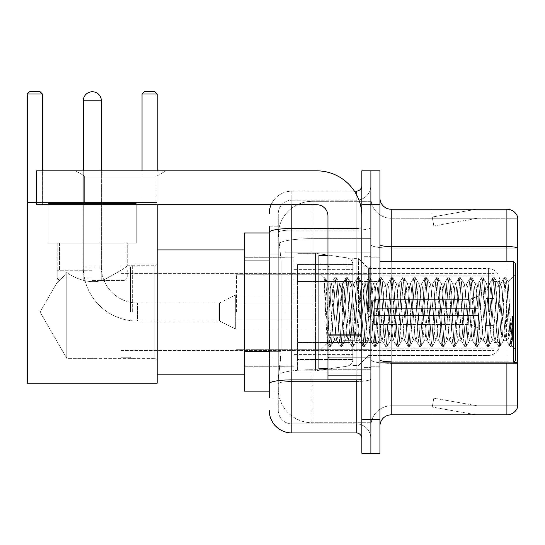 <?xml version="1.0" encoding="UTF-8"?>
<svg xmlns="http://www.w3.org/2000/svg" width="545" height="545" viewBox="0 0 545 545"><rect width="100%" height="100%" fill="white"/><g stroke="black" fill="none" stroke-linecap="round" stroke-linejoin="round"><path stroke-width="0.41" stroke-dasharray="2.73 2.04" d="M370.893 312.04L370.893 252.165L370.893 312.04M285.042 312.04L285.042 252.165L285.042 312.04M269.223 351.341L281.091 351.341L280.873 357.227L278.4 377.556L281.091 351.341L281.091 260.966L281.091 351.341L244.371 351.341L244.371 391.112L278.338 391.112L278.263 388.857A33.892 33.892 0 0 0 312.149 422.743L370.893 422.743L370.893 369.714L370.893 422.743L312.149 422.743L312.149 369.714L312.149 422.743A33.892 33.892 0 0 1 278.263 388.857L278.263 381.963L278.338 391.112L269.223 391.112M278.4 377.556L278.263 381.963L278.4 377.556M244.371 312.04L244.371 249.91L244.371 312.04M312.149 201.33L370.893 201.33L370.893 238.669L370.893 201.33L312.149 201.33A33.892 33.892 0 0 0 278.311 233.423L281.091 260.966L278.311 233.423A33.892 33.892 0 0 1 312.149 201.33L312.149 238.669L370.893 238.669L370.893 369.714L370.893 238.669L312.149 238.669L312.149 201.33A33.892 33.892 0 0 0 278.311 233.423M269.223 254.188L278.263 254.188L278.263 358.119L278.263 226.182L278.263 254.188L269.223 254.188L269.223 358.119L269.223 232.96L278.338 232.96L244.371 232.96L244.371 351.341M269.223 397.891L278.263 397.891L269.223 397.891L269.223 358.119L278.263 358.119L278.263 397.891L278.263 358.119L269.223 358.119M291.82 432.914L291.82 423.874A13.557 13.557 0 0 1 278.263 410.317L278.263 232.429L278.263 410.317A13.557 13.557 0 0 0 291.82 423.874L356.205 423.874L356.205 387.727L356.205 432.914L291.82 432.914A22.59 22.59 0 0 1 269.223 410.317M370.893 387.727L370.893 227.524L370.893 387.727M361.86 438.562L361.86 185.518L361.86 438.562M361.86 312.04L361.86 266.852L361.86 312.04M361.86 204.722L361.86 170.83L370.893 170.83L370.893 204.722L370.893 170.83L379.933 170.83L379.933 204.722L370.893 204.722L370.893 419.357L370.893 204.722L361.86 204.722L361.86 419.357L370.893 419.357L370.893 453.249L370.893 419.357L379.933 419.357L379.933 204.722M379.933 419.357L379.933 453.249L361.86 453.249L361.86 419.357M370.893 185.518L370.893 227.524L370.893 185.518A14.688 14.688 0 0 1 356.205 200.199A14.688 14.688 0 0 0 370.893 185.518A14.688 14.688 0 0 1 356.205 200.199L356.205 423.874L291.82 423.874L291.82 381.445L356.205 381.445A14.688 2.548 0 0 0 370.893 378.898A14.688 2.548 0 0 1 356.205 381.445L356.205 200.199L291.82 200.199L356.205 200.199M271.11 204.722A22.59 22.59 0 0 1 291.82 191.166L356.205 191.166A5.648 5.648 0 0 0 361.86 185.518A5.648 5.648 0 0 1 356.205 191.166L356.205 387.727L356.205 381.445L291.82 381.445L291.82 200.199L291.82 230.072L356.205 230.072A14.688 2.548 0 0 0 370.893 227.524A14.688 2.548 0 0 1 356.205 230.072L291.82 230.072L291.82 387.727L291.82 379.879L356.205 379.879A5.648 0.981 0 0 0 361.86 378.898A5.648 0.981 0 0 1 358.167 379.817M269.223 226.182L278.263 226.182L269.223 226.182L269.223 383.803A22.59 3.924 180 0 1 291.82 379.879L291.82 191.166A22.59 22.59 0 0 0 269.223 213.756A22.59 22.59 0 0 1 291.82 191.166L354.407 191.166M269.223 383.803L269.223 387.727M278.263 213.756L278.263 232.429L278.263 213.756A13.557 13.557 0 0 1 291.82 200.199A13.557 13.557 0 0 0 278.263 213.756A13.557 13.557 0 0 1 291.82 200.199M370.893 438.562A14.688 14.688 0 0 0 356.205 423.874A14.688 14.688 0 0 1 370.893 438.562A14.688 14.688 0 0 0 356.205 423.874M379.933 312.04L379.933 257.812L379.933 312.04M364.115 312.04L364.115 256.681L364.115 312.04M370.893 369.653L370.893 244.616L370.893 369.653M513.881 362.221A11.295 1.962 180 0 0 506.905 361.805L506.905 414.84A11.295 11.295 0 0 0 517.75 406.706L517.75 369.653L517.75 405.8L391.228 405.8L391.228 362.875M379.933 426.135L379.933 197.944L379.933 426.135A11.295 11.295 0 0 1 391.228 414.84L391.228 369.653L391.228 405.8L517.75 405.8L517.75 218.279L391.228 218.279A20.335 20.335 0 0 1 370.893 197.944L370.893 244.616L370.893 197.944A20.335 20.335 0 0 0 391.228 218.279L391.228 363.372A20.335 3.529 0 0 1 370.893 359.843A20.335 3.529 0 0 0 391.228 363.372L391.228 218.279A20.335 20.335 0 0 1 370.893 197.944M391.228 218.279L517.75 218.279L517.75 369.653L517.75 217.373A11.295 11.295 0 0 0 506.905 209.239L391.228 209.239A11.295 11.295 0 0 1 379.933 197.944M475.621 414.697A9.04 9.04 0 0 0 477.195 414.84L432.008 414.84L477.195 414.84A9.04 9.04 0 0 1 475.621 414.697A9.04 9.04 0 0 0 477.195 414.84A9.04 9.04 0 0 1 475.621 414.697A9.04 9.04 0 0 0 477.195 414.84A9.04 9.04 0 0 1 475.621 414.697L432.24 407.047L475.621 414.697M432.008 405.8L432.008 414.84L432.008 405.8L432.457 405.8L432.24 407.047L432.457 405.8L432.008 405.8L432.008 414.84L432.008 405.8L432.457 405.8L432.24 407.047L432.457 405.8L432.008 405.8L432.008 414.84L432.008 405.8L432.457 405.8L432.24 407.047L432.457 405.8L432.008 405.8M506.905 414.84L391.228 414.84M477.195 209.239L432.008 209.239L477.195 209.239A9.04 9.04 0 0 0 475.621 209.375A9.04 9.04 0 0 1 477.195 209.239A9.04 9.04 0 0 0 475.621 209.375A9.04 9.04 0 0 1 477.195 209.239A9.04 9.04 0 0 0 475.621 209.375A9.04 9.04 0 0 1 477.195 209.239M477.195 405.8L432.457 405.8L477.195 405.8L432.457 405.8L477.195 405.8L432.457 405.8L477.195 405.8L433.806 398.15L432.457 405.8L433.806 398.15L432.457 405.8L433.806 398.15L432.457 405.8L433.806 398.15L477.195 405.8M432.457 218.279L432.008 218.279L432.457 218.279L432.008 218.279L432.457 218.279L432.008 218.279L432.457 218.279L432.24 217.026L475.621 209.375L432.24 217.026L432.457 218.279L432.24 217.026L475.621 209.375L432.24 217.026L432.457 218.279L432.24 217.026L475.621 209.375L432.24 217.026L432.457 218.279L477.195 218.279L432.457 218.279L477.195 218.279L432.457 218.279L477.195 218.279L432.457 218.279L433.806 225.93L432.457 218.279M370.893 426.135A20.335 20.335 0 0 1 391.228 405.8A20.335 20.335 0 0 0 370.893 426.135A20.335 20.335 0 0 1 391.228 405.8M432.008 209.239L432.008 218.279L432.008 209.239M477.195 218.279L433.806 225.93L477.195 218.279M84.638 176.049L75.598 170.83L165.973 170.83L75.598 170.83L165.973 170.83L75.598 170.83L84.638 176.049L84.638 204.722L156.933 204.722L84.638 204.722L156.933 204.722L84.638 204.722L84.638 176.049L156.933 176.049L165.973 170.83L156.933 176.049L84.638 176.049L156.933 176.049L156.933 204.722L156.933 176.049L84.638 176.049M327.967 312.04L327.967 368.522L327.967 312.04M327.967 379.817L361.86 379.817L327.967 379.817L327.967 375.151L327.967 379.817L361.86 379.817L361.86 216.018A45.187 45.187 0 0 0 316.672 170.83L36.515 170.83L42.163 170.83L36.515 170.83L36.515 204.722L36.515 170.83L36.515 204.722L316.672 204.722A11.295 11.295 0 0 1 327.967 216.018L327.967 379.817M327.967 334.139L361.86 334.139L361.86 216.018A45.187 45.187 0 0 0 316.672 170.83L42.163 170.83L42.163 204.722L316.672 204.722A11.295 11.295 0 0 1 327.967 216.018L327.967 334.139L361.86 334.139L361.86 379.817L361.86 216.018A45.187 45.187 0 0 0 316.672 170.83L42.163 170.83L42.163 204.722L36.515 204.722L316.672 204.722A11.295 11.295 0 0 1 327.967 216.018L327.967 334.139L361.86 334.139L361.86 379.817M515.488 312.04L515.488 263.46L515.488 349.318L515.488 263.46L513.233 261.205L513.233 362.875L513.233 261.205L513.233 362.875L515.488 360.613L515.488 312.04M327.967 368.522L318.927 368.522L318.927 255.557L318.927 351.58L318.927 255.557L327.967 255.557M324.111 279.347L324.111 277.684L318.927 272.5L324.111 277.684L324.943 277.684L324.111 281.234L326.087 279.653L326.537 280.266L330.229 296.235L330.229 283.795L330.229 296.235L331.299 312.04L330.229 296.235L326.537 280.266L326.087 279.653L324.111 281.234L324.111 277.684L324.943 277.684L324.111 281.234L325.535 312.04L324.473 282.283L328.24 341.79L329.003 346.245L328.24 341.79L324.111 279.347M330.229 288.775L330.229 283.795L326.08 279.653L330.229 283.795L331.299 283.795L330.229 288.775L328.199 333.697L327.327 343.18L325.535 312.04L327.204 343.139L329.18 346.395L327.204 343.139L318.927 351.58L327.327 343.18L329.119 312.04L329.098 357.227L329.098 266.852L329.098 357.227L329.098 266.852L329.098 312.04L330.229 283.795L331.299 283.795L330.229 288.775M345.421 312.04L343.534 287.583L342.383 283.979L341.654 287.583L337.886 336.497L336.735 340.094L336.006 336.497L332.239 287.583L331.299 283.795L332.239 287.583L336.006 336.497L336.735 340.094L340.298 346.245L339.535 341.79L335.768 282.283L334.828 277.684L333.887 282.283L330.12 341.79L329.18 346.395L330.59 346.395L329.65 341.79L325.89 282.283L324.943 277.684L326.53 280.266L325.12 277.834L325.89 282.283L329.65 341.79L330.767 346.245L329.18 346.395L330.12 341.79L333.887 282.283L334.65 277.834L336.245 277.684L335.298 282.283L331.537 341.79L330.767 346.245L334.337 340.094L333.179 336.497L331.299 312.04L333.179 336.497L334.126 340.278L336.946 340.278L340.298 346.245L339.535 341.79L335.768 282.283L334.828 277.684L336.245 277.684L335.298 282.283L331.537 341.79L330.767 346.245L334.126 340.278L336.946 340.278L337.886 336.497L341.654 287.583L342.383 283.979L345.952 277.834L345.183 282.283L341.422 341.79L340.298 346.245L341.892 346.395L340.945 341.79L337.185 282.283L336.245 277.684L339.985 283.979L338.833 287.583L335.066 336.497L334.337 340.094L335.066 336.497L338.833 287.583L339.773 283.795L342.594 283.795L345.952 277.834L345.183 282.283L341.422 341.79L340.475 346.395L341.892 346.395L340.945 341.79L337.185 282.283L336.422 277.834L339.773 283.795L342.594 283.795L343.534 287.583L347.301 336.497L348.03 340.094L347.301 336.497L345.421 312.04M342.594 312.04L340.714 287.583L339.985 283.979L340.714 287.583L344.481 336.497L345.421 340.278L344.481 336.497L342.594 312.04M356.716 312.04L354.836 287.583L353.678 283.979L352.949 287.583L349.188 336.497L348.03 340.094L351.6 346.245L350.83 341.79L347.07 282.283L345.952 277.834L347.54 277.684L346.6 282.283L342.832 341.79L341.892 346.395L345.632 340.094L348.241 340.278L351.6 346.245L350.83 341.79L347.07 282.283L346.13 277.684L347.54 277.684L346.6 282.283L342.832 341.79L342.069 346.245L345.421 340.278L348.241 340.278L349.188 336.497L352.949 287.583L353.678 283.979L357.248 277.834L356.484 282.283L352.717 341.79L351.6 346.245L353.187 346.395L352.247 341.79L348.48 282.283L347.54 277.684L351.28 283.979L350.128 287.583L346.361 336.497L345.632 340.094L346.361 336.497L350.128 287.583L351.069 283.795L353.896 283.795L357.248 277.834L356.484 282.283L352.717 341.79L351.777 346.395L353.187 346.395L352.247 341.79L348.48 282.283L347.717 277.834L351.069 283.795L353.896 283.795L354.836 287.583L358.596 336.497L359.325 340.094L358.596 336.497L356.716 312.04M353.896 312.04L352.009 287.583L351.28 283.979L352.009 287.583L355.776 336.497L356.716 340.278L355.776 336.497L353.896 312.04M368.011 312.04L366.131 287.583L364.973 283.979L364.251 287.583L360.483 336.497L359.325 340.094L362.895 346.245L362.132 341.79L358.365 282.283L357.248 277.834L358.835 277.684L357.895 282.283L354.127 341.79L353.187 346.395L356.934 340.094L359.543 340.278L362.895 346.245L362.132 341.79L358.365 282.283L357.425 277.684L358.835 277.684L357.895 282.283L354.127 341.79L353.364 346.245L356.716 340.278L359.543 340.278L360.483 336.497L364.251 287.583L364.973 283.979L368.543 277.834L367.78 282.283L364.012 341.79L362.895 346.245L364.482 346.395L363.542 341.79L359.775 282.283L358.835 277.684L362.582 283.979L361.424 287.583L357.656 336.497L356.934 340.094L357.656 336.497L361.424 287.583L362.364 283.795L365.191 283.795L368.543 277.834L367.78 282.283L364.012 341.79L363.072 346.395L364.482 346.395L363.542 341.79L359.775 282.283L359.012 277.834L362.364 283.795L365.191 283.795L366.131 287.583L369.898 336.497L370.62 340.094L369.898 336.497L368.011 312.04M365.191 312.04L363.304 287.583L362.582 283.979L363.304 287.583L367.071 336.497L368.011 340.278L367.071 336.497L365.191 312.04M379.313 312.04L377.426 287.583L376.268 283.979L375.546 287.583L371.779 336.497L370.62 340.094L374.19 346.245L373.427 341.79L369.66 282.283L368.543 277.834L370.13 277.684L369.19 282.283L365.423 341.79L364.482 346.395L368.229 340.094L370.838 340.278L374.19 346.245L373.427 341.79L369.66 282.283L368.72 277.684L370.13 277.684L369.19 282.283L365.423 341.79L364.659 346.245L368.011 340.278L370.838 340.278L371.779 336.497L375.546 287.583L376.268 283.979L379.838 277.834L379.075 282.283L375.307 341.79L374.19 346.245L375.778 346.395L374.837 341.79L371.07 282.283L370.13 277.684L373.877 283.979L372.719 287.583L368.951 336.497L368.229 340.094L368.951 336.497L372.719 287.583L373.659 283.795L376.486 283.795L379.838 277.834L379.075 282.283L375.307 341.79L374.367 346.395L375.778 346.395L374.837 341.79L371.07 282.283L370.307 277.834L373.659 283.795L376.486 283.795L377.426 287.583L381.193 336.497L381.922 340.094L381.193 336.497L379.313 312.04M376.486 312.04L374.606 287.583L373.877 283.979L374.606 287.583L378.366 336.497L379.313 340.278L378.366 336.497L376.486 312.04M390.608 312.04L388.721 287.583L387.57 283.979L386.841 287.583L383.074 336.497L381.922 340.094L385.485 346.245L384.722 341.79L380.955 282.283L379.838 277.834L381.425 277.684L380.485 282.283L376.724 341.79L375.778 346.395L379.524 340.094L382.134 340.278L385.485 346.245L384.722 341.79L380.955 282.283L380.015 277.684L381.425 277.684L380.485 282.283L376.724 341.79L375.955 346.245L379.313 340.278L382.134 340.278L383.074 336.497L386.841 287.583L387.57 283.979L391.133 277.834L390.37 282.283L386.603 341.79L385.485 346.245L387.079 346.395L386.132 341.79L382.372 282.283L381.425 277.684L385.172 283.979L384.014 287.583L380.253 336.497L379.524 340.094L380.253 336.497L384.014 287.583L384.961 283.795L387.781 283.795L391.133 277.834L390.37 282.283L386.603 341.79L385.662 346.395L387.079 346.395L386.132 341.79L382.372 282.283L381.602 277.834L384.961 283.795L387.781 283.795L388.721 287.583L392.489 336.497L393.218 340.094L392.489 336.497L390.608 312.04M387.781 312.04L385.901 287.583L385.172 283.979L385.901 287.583L389.668 336.497L390.608 340.278L389.668 336.497L387.781 312.04M401.903 312.04L400.023 287.583L398.865 283.979L398.136 287.583L394.369 336.497L393.218 340.094L396.787 346.245L396.017 341.79L392.257 282.283L391.133 277.834L392.727 277.684L391.78 282.283L388.02 341.79L387.079 346.395L390.82 340.094L393.429 340.278L396.787 346.245L396.017 341.79L392.257 282.283L391.31 277.684L392.727 277.684L391.78 282.283L388.02 341.79L387.257 346.245L390.608 340.278L393.429 340.278L394.369 336.497L398.136 287.583L398.865 283.979L402.435 277.834L401.665 282.283L397.905 341.79L396.787 346.245L398.375 346.395L397.434 341.79L393.667 282.283L392.727 277.684L396.467 283.979L395.316 287.583L391.548 336.497L390.82 340.094L391.548 336.497L395.316 287.583L396.256 283.795L399.076 283.795L402.435 277.834L401.665 282.283L397.905 341.79L396.964 346.395L398.375 346.395L397.434 341.79L393.667 282.283L392.904 277.834L396.256 283.795L399.076 283.795L400.023 287.583L403.784 336.497L404.513 340.094L403.784 336.497L401.903 312.04M399.076 312.04L397.196 287.583L396.467 283.979L397.196 287.583L400.963 336.497L401.903 340.278L400.963 336.497L399.076 312.04M413.199 312.04L411.318 287.583L410.16 283.979L409.431 287.583L405.671 336.497L404.513 340.094L408.082 346.245L407.319 341.79L403.552 282.283L402.435 277.834L404.022 277.684L403.082 282.283L399.315 341.79L398.375 346.395L402.115 340.094L404.731 340.278L408.082 346.245L407.319 341.79L403.552 282.283L402.612 277.684L404.022 277.684L403.082 282.283L399.315 341.79L398.552 346.245L401.903 340.278L404.731 340.278L405.671 336.497L409.431 287.583L410.16 283.979L413.73 277.834L412.967 282.283L409.2 341.79L408.082 346.245L409.67 346.395L408.73 341.79L404.962 282.283L404.022 277.684L407.769 283.979L406.611 287.583L402.844 336.497L402.115 340.094L402.844 336.497L406.611 287.583L407.551 283.795L410.378 283.795L413.73 277.834L412.967 282.283L409.2 341.79L408.26 346.395L409.67 346.395L408.73 341.79L404.962 282.283L404.199 277.834L407.551 283.795L410.378 283.795L411.318 287.583L415.086 336.497L415.808 340.094L415.086 336.497L413.199 312.04M410.378 312.04L408.491 287.583L407.769 283.979L408.491 287.583L412.258 336.497L413.199 340.278L412.258 336.497L410.378 312.04M424.494 312.04L422.613 287.583L421.455 283.979L420.733 287.583L416.966 336.497L415.808 340.094L419.378 346.245L418.615 341.79L414.847 282.283L413.73 277.834L415.317 277.684L414.377 282.283L410.61 341.79L409.67 346.395L413.417 340.094L416.026 340.278L419.378 346.245L418.615 341.79L414.847 282.283L413.907 277.684L415.317 277.684L414.377 282.283L410.61 341.79L409.847 346.245L413.199 340.278L416.026 340.278L416.966 336.497L420.733 287.583L421.455 283.979L425.025 277.834L424.262 282.283L420.495 341.79L419.378 346.245L420.965 346.395L420.025 341.79L416.257 282.283L415.317 277.684L419.064 283.979L417.906 287.583L414.139 336.497L413.417 340.094L414.139 336.497L417.906 287.583L418.846 283.795L421.673 283.795L425.025 277.834L424.262 282.283L420.495 341.79L419.555 346.395L420.965 346.395L420.025 341.79L416.257 282.283L415.494 277.834L418.846 283.795L421.673 283.795L422.613 287.583L426.381 336.497L427.103 340.094L426.381 336.497L424.494 312.04M421.673 312.04L419.786 287.583L419.064 283.979L419.786 287.583L423.554 336.497L424.494 340.278L423.554 336.497L421.673 312.04M435.796 312.04L433.909 287.583L432.757 283.979L432.028 287.583L428.261 336.497L427.103 340.094L430.673 346.245L429.91 341.79L426.142 282.283L425.025 277.834L426.612 277.684L425.672 282.283L421.905 341.79L420.965 346.395L424.712 340.094L427.321 340.278L430.673 346.245L429.91 341.79L426.142 282.283L425.202 277.684L426.612 277.684L425.672 282.283L421.905 341.79L421.142 346.245L424.494 340.278L427.321 340.278L428.261 336.497L432.028 287.583L432.757 283.979L436.32 277.834L435.557 282.283L431.79 341.79L430.673 346.245L432.26 346.395L431.32 341.79L427.559 282.283L426.612 277.684L430.359 283.979L429.201 287.583L425.441 336.497L424.712 340.094L425.441 336.497L429.201 287.583L430.148 283.795L432.968 283.795L436.32 277.834L435.557 282.283L431.79 341.79L430.85 346.395L432.26 346.395L431.32 341.79L427.559 282.283L426.79 277.834L430.148 283.795L432.968 283.795L433.909 287.583L437.676 336.497L438.405 340.094L437.676 336.497L435.796 312.04M432.968 312.04L431.088 287.583L430.359 283.979L431.088 287.583L434.849 336.497L435.796 340.278L434.849 336.497L432.968 312.04M447.091 312.04L445.204 287.583L444.052 283.979L443.323 287.583L439.556 336.497L438.405 340.094L441.968 346.245L441.205 341.79L437.437 282.283L436.32 277.834L437.914 277.684L436.967 282.283L433.207 341.79L432.26 346.395L436.007 340.094L438.616 340.278L441.968 346.245L441.205 341.79L437.437 282.283L436.497 277.684L437.914 277.684L436.967 282.283L433.207 341.79L432.437 346.245L435.796 340.278L438.616 340.278L439.556 336.497L443.323 287.583L444.052 283.979L447.622 277.834L446.852 282.283L443.092 341.79L441.968 346.245L443.562 346.395L442.615 341.79L438.854 282.283L437.914 277.684L441.654 283.979L440.503 287.583L436.736 336.497L436.007 340.094L436.736 336.497L440.503 287.583L441.443 283.795L444.264 283.795L447.622 277.834L446.852 282.283L443.092 341.79L442.145 346.395L443.562 346.395L442.615 341.79L438.854 282.283L438.091 277.834L441.443 283.795L444.264 283.795L445.204 287.583L448.971 336.497L449.7 340.094L448.971 336.497L447.091 312.04M444.264 312.04L442.383 287.583L441.654 283.979L442.383 287.583L446.151 336.497L447.091 340.278L446.151 336.497L444.264 312.04M458.386 312.04L456.506 287.583L455.348 283.979L454.619 287.583L450.858 336.497L449.7 340.094L453.27 346.245L452.5 341.79L448.739 282.283L447.622 277.834L449.209 277.684L448.269 282.283L444.502 341.79L443.562 346.395L447.302 340.094L449.911 340.278L453.27 346.245L452.5 341.79L448.739 282.283L447.799 277.684L449.209 277.684L448.269 282.283L444.502 341.79L443.739 346.245L447.091 340.278L449.911 340.278L450.858 336.497L454.619 287.583L455.348 283.979L458.917 277.834L458.154 282.283L454.387 341.79L453.27 346.245L454.857 346.395L453.917 341.79L450.15 282.283L449.209 277.684L452.95 283.979L451.798 287.583L448.031 336.497L447.302 340.094L448.031 336.497L451.798 287.583L452.738 283.795L455.566 283.795L458.917 277.834L458.154 282.283L454.387 341.79L453.447 346.395L454.857 346.395L453.917 341.79L450.15 282.283L449.387 277.834L452.738 283.795L455.566 283.795L456.506 287.583L460.266 336.497L460.995 340.094L460.266 336.497L458.386 312.04M455.566 312.04L453.678 287.583L452.95 283.979L453.678 287.583L457.446 336.497L458.386 340.278L457.446 336.497L455.566 312.04M469.681 312.04L467.801 287.583L466.643 283.979L465.921 287.583L462.153 336.497L460.995 340.094L464.565 346.245L463.802 341.79L460.034 282.283L458.917 277.834L460.505 277.684L459.564 282.283L455.797 341.79L454.857 346.395L458.604 340.094L461.213 340.278L464.565 346.245L463.802 341.79L460.034 282.283L459.094 277.684L460.505 277.684L459.564 282.283L455.797 341.79L455.034 346.245L458.386 340.278L461.213 340.278L462.153 336.497L465.921 287.583L466.643 283.979L470.212 277.834L469.449 282.283L465.682 341.79L464.565 346.245L466.152 346.395L465.212 341.79L461.445 282.283L460.505 277.684L464.251 283.979L463.093 287.583L459.326 336.497L458.604 340.094L459.326 336.497L463.093 287.583L464.033 283.795L466.861 283.795L470.212 277.834L469.449 282.283L465.682 341.79L464.742 346.395L466.152 346.395L465.212 341.79L461.445 282.283L460.682 277.834L464.033 283.795L466.861 283.795L467.801 287.583L471.568 336.497L472.29 340.094L471.568 336.497L469.681 312.04M466.861 312.04L464.974 287.583L464.251 283.979L464.974 287.583L468.741 336.497L469.681 340.278L468.741 336.497L466.861 312.04M480.983 312.04L479.096 287.583L477.938 283.979L477.216 287.583L473.448 336.497L472.29 340.094L475.86 346.245L475.097 341.79L471.33 282.283L470.212 277.834L471.8 277.684L470.86 282.283L467.092 341.79L466.152 346.395L469.899 340.094L472.508 340.278L475.86 346.245L475.097 341.79L471.33 282.283L470.39 277.684L471.8 277.684L470.86 282.283L467.092 341.79L466.329 346.245L469.681 340.278L472.508 340.278L473.448 336.497L477.216 287.583L477.938 283.979L481.507 277.834L480.744 282.283L476.977 341.79L475.86 346.245L477.447 346.395L476.507 341.79L472.74 282.283L471.8 277.684L475.547 283.979L474.388 287.583L470.621 336.497L469.899 340.094L470.621 336.497L474.388 287.583L475.329 283.795L478.156 283.795L481.507 277.834L480.744 282.283L476.977 341.79L476.037 346.395L477.447 346.395L476.507 341.79L472.74 282.283L471.977 277.834L475.329 283.795L478.156 283.795L479.096 287.583L482.863 336.497L483.592 340.094L482.863 336.497L480.983 312.04M478.156 312.04L476.276 287.583L475.547 283.979L476.276 287.583L480.036 336.497L480.983 340.278L480.036 336.497L478.156 312.04M492.278 312.04L490.391 287.583L489.24 283.979L488.511 287.583L484.743 336.497L483.592 340.094L487.155 346.245L486.392 341.79L482.625 282.283L481.507 277.834L483.095 277.684L482.155 282.283L478.394 341.79L477.447 346.395L481.194 340.094L483.803 340.278L487.155 346.245L486.392 341.79L482.625 282.283L481.685 277.684L483.095 277.684L482.155 282.283L478.394 341.79L477.624 346.245L480.983 340.278L483.803 340.278L484.743 336.497L488.511 287.583L489.24 283.979L492.803 277.834L492.04 282.283L488.272 341.79L487.155 346.245L488.749 346.395L487.802 341.79L484.042 282.283L483.095 277.684L486.842 283.979L485.684 287.583L481.923 336.497L481.194 340.094L481.923 336.497L485.684 287.583L486.631 283.795L489.451 283.795L492.803 277.834L492.04 282.283L488.272 341.79L487.332 346.395L488.749 346.395L487.802 341.79L484.042 282.283L483.272 277.834L486.631 283.795L489.451 283.795L490.391 287.583L494.158 336.497L494.887 340.094L494.158 336.497L492.278 312.04M489.451 312.04L487.571 287.583L486.842 283.979L487.571 287.583L491.338 336.497L492.278 340.278L491.338 336.497L489.451 312.04M503.573 312.04L501.693 287.583L500.535 283.979L499.806 287.583L496.039 336.497L494.887 340.094L498.457 346.245L497.687 341.79L493.927 282.283L492.803 277.834L494.397 277.684L493.45 282.283L489.689 341.79L488.749 346.395L492.489 340.094L495.098 340.278L498.457 346.245L497.687 341.79L493.927 282.283L492.98 277.684L494.397 277.684L493.45 282.283L489.689 341.79L488.926 346.245L492.278 340.278L495.098 340.278L496.039 336.497L499.806 287.583L500.535 283.979L504.105 277.834L503.335 282.283L499.574 341.79L498.457 346.245L500.044 346.395L499.104 341.79L495.337 282.283L494.397 277.684L498.137 283.979L496.986 287.583L493.218 336.497L492.489 340.094L493.218 336.497L496.986 287.583L497.926 283.795L500.746 283.795L504.105 277.834L503.335 282.283L499.574 341.79L498.634 346.395L500.044 346.395L499.104 341.79L495.337 282.283L494.574 277.834L497.926 283.795L500.746 283.795L501.693 287.583L503.573 312.04C504.513 329.194 505.453 338.609 506.4 340.278L506.4 312.04L504.513 336.497L503.573 340.278L502.633 336.497L498.866 287.583L498.137 283.979L498.866 287.583L502.633 336.497L503.573 340.278L506.4 340.278L509.752 346.245L508.989 341.79L505.222 282.283L504.282 277.684L505.692 277.684L504.752 282.283L500.984 341.79L500.044 346.395L503.573 340.278L506.4 340.278L506.4 312.04L508.192 282.01L511.782 345.632L512.552 338.711L512.552 316.148C510.665 332.968 508.614 341.013 506.4 340.278L509.752 346.245L508.989 341.79L505.222 282.283L504.282 277.684L505.692 277.684L504.752 282.283L500.984 341.79L500.221 346.245L503.784 340.094L504.513 336.497L508.192 282.01L510.903 335.434L511.782 345.632L512.552 338.711L511.517 346.245L510.399 341.79L506.632 282.283L505.692 277.684L506.632 282.283L510.399 341.79L511.517 346.245L512.552 338.711L512.552 316.148L510.869 341.79L509.752 346.245L511.339 346.395L509.929 346.395L510.869 341.79L512.552 316.148C510.665 332.968 508.614 341.013 506.4 340.278C505.453 338.609 504.513 329.194 503.573 312.04M499.676 312.04L499.676 279.844L499.676 312.04M494.029 312.04L494.029 273.631L494.029 312.04M130.5 312.04L130.5 266.852L130.5 312.04M121.01 312.04L121.01 266.852L121.01 312.04M132.306 312.04L132.306 265.047L132.306 312.04M157.164 312.04L157.164 249.91L157.164 312.04M294.075 312.04L294.075 257.812L294.075 312.04M352.819 312.04L352.819 258.603L352.819 312.04M358.467 312.04L358.467 258.603L358.467 312.04M368.631 312.04L368.631 268.549L368.631 312.04M381.064 312.04L381.064 275.886L381.064 312.04M486.12 312.04L486.12 293.966L486.12 312.04M356.205 312.04L356.205 281.54L356.205 312.04M236.462 312.04L236.462 274.762L236.462 312.04M372.024 312.04L372.024 274.762L372.024 312.04M297.468 281.54L297.468 370.784L297.468 342.539L352.819 342.539L352.819 359.482L352.819 264.591L352.819 281.54L297.468 281.54L297.468 359.482L297.468 342.539L352.819 342.539L352.819 359.482L352.819 264.591L352.819 281.54L297.468 281.54L297.468 370.784L297.468 342.539L352.819 342.533L352.819 359.496L297.468 359.482L297.468 342.539L315.541 342.539L315.541 370.784L315.541 253.296L315.541 281.54L297.468 281.54L297.468 264.591L297.468 359.482L352.819 359.482C353.201 359.019 352.547 365.314 347.015 366.199L347.015 342.539L352.819 342.539L352.819 359.496C353.201 359.019 352.547 365.314 347.015 366.199L347.015 342.539L315.541 342.539L315.541 370.784L315.541 253.296L315.541 281.54L347.015 281.54L347.015 257.874L347.015 366.199L315.541 370.784L297.468 370.784L315.541 370.784L347.015 366.199L347.015 257.874C350.592 258.698 352.526 260.932 352.819 264.584L297.468 264.591L352.819 264.591L352.819 281.54L297.468 281.54M83.283 170.83L83.283 266.852L101.356 266.852A36.147 36.147 0 0 0 137.504 303L219.519 303L235.331 295.09L235.331 312.04L235.331 295.09L219.519 303L219.519 312.04L219.519 303L137.504 303A36.147 36.147 0 0 1 101.356 266.852L83.283 266.852A54.221 54.221 0 0 0 137.504 321.073L219.519 321.073L235.331 328.982L235.331 295.09L235.331 328.982L235.331 312.04L235.331 328.982L219.519 321.073L219.519 303L219.519 321.073L219.519 312.04L219.519 321.073L137.504 321.073L137.504 303L137.504 321.073A54.221 54.221 0 0 1 83.283 266.852L83.283 100.791A9.04 9.04 0 0 1 92.316 91.751A9.04 9.04 0 0 1 101.356 100.791L92.316 100.791L101.356 100.791L101.356 266.852L101.356 170.83M342.655 312.04L342.655 283.795L342.655 312.04M374.286 312.04L374.286 299.614L374.286 315.426L374.286 308.647L374.286 315.426L478.21 315.426L478.21 330.113L478.21 315.426L374.286 315.426L478.21 315.426L478.21 327.852L478.21 315.426L374.286 315.426L374.286 324.466L374.286 308.647L478.21 308.647L478.21 293.966L478.21 308.647L374.286 308.647L478.21 308.647L478.21 296.221L478.21 308.647L374.286 308.647L374.286 299.614L374.286 315.426L374.286 308.647L374.286 315.426L478.21 315.426L478.21 330.113L478.21 315.426L374.286 315.426L478.21 315.426L478.21 327.852L478.21 315.426L374.286 315.426L374.286 324.466L374.286 312.04M355.081 312.04L355.081 283.795L355.081 312.04M136.264 243.131L136.264 202.461L48.151 202.461L136.264 202.461L48.151 202.461L136.264 202.461L136.264 243.131L48.151 243.131L48.151 202.461L48.151 243.131L136.264 243.131L48.151 243.131L136.264 243.131L48.151 243.131L136.264 243.131L48.151 243.131L136.264 243.131L136.264 203.592L48.151 203.592L136.264 203.592L48.151 203.592L136.264 203.592L136.264 243.131M154.903 358.351L157.164 360.613L157.164 263.46L157.164 360.613L157.164 263.46L157.164 360.613L154.903 358.351L154.903 265.722L157.164 263.46L154.903 265.722L154.903 358.351L154.903 265.722L154.903 358.351L91.029 358.351L154.903 358.351M57.184 243.131L57.184 282.351C57.872 282.773 61.074 279.483 66.79 272.48C61.088 279.469 57.886 282.76 57.184 282.351C57.872 282.773 61.074 279.483 66.79 272.48C75.258 278.761 92.132 285.566 105.348 278.999C118.83 271.846 126.127 267.418 127.223 265.722L154.903 265.722L127.223 265.722C126.12 267.418 118.844 271.839 105.389 278.986C92.153 285.573 75.353 278.802 66.79 272.48L66.79 358.351L93.386 358.351L91.029 358.351L92.207 359.06L93.386 358.351L92.207 359.06L91.029 358.351L66.79 358.351L66.79 272.48C61.088 279.469 57.886 282.76 57.184 282.351L40.051 312.04L66.79 358.351L66.79 272.48C75.258 278.761 92.132 285.566 105.348 278.999C118.83 271.846 126.127 267.418 127.223 265.722C126.12 267.418 118.844 271.839 105.389 278.986C92.153 285.573 75.353 278.802 66.79 272.48L66.79 358.351L40.051 312.04L57.184 282.351L57.184 243.131L127.223 243.131L127.223 265.722L127.223 243.131L57.184 243.131M27.25 94.013L42.387 94.013L40.126 91.751L42.387 94.013L40.126 91.751L29.512 91.751L40.126 91.751L29.512 91.751L27.25 94.013L27.25 202.461L157.164 202.461L27.25 202.461L27.25 94.013L27.25 383.21L27.25 202.461L42.387 202.461L42.387 94.013L27.25 94.013L29.512 91.751L27.25 94.013L42.387 94.013L42.387 170.83M142.027 170.83L142.027 202.461L157.164 202.461L142.027 202.461L142.027 94.013L157.164 94.013L157.164 383.21L157.164 94.013L154.903 91.751L157.164 94.013L142.027 94.013L142.027 202.461L157.164 202.461L142.027 202.461L142.027 94.013L144.282 91.751L142.027 94.013L157.164 94.013L154.903 91.751L144.282 91.751L154.903 91.751L144.282 91.751L142.027 94.013M27.25 202.461L42.387 202.461L27.25 202.461L27.25 383.21L157.164 383.21L27.25 383.21L157.164 383.21L157.164 202.461L27.25 202.461L42.387 202.461L42.387 94.013M92.207 280.409L124.969 280.409L92.207 280.409M92.207 278.148L57.184 278.148L92.207 278.148M92.207 270.238L57.184 270.238L92.207 270.238M352.819 281.54L347.015 281.54L347.015 257.874L315.541 253.296L297.468 253.296L315.541 253.296L347.015 257.874C350.592 258.698 352.526 260.932 352.819 264.584L352.819 281.54M374.286 308.647L478.21 308.647L478.21 293.966L478.21 308.647L374.286 308.647L478.21 308.647L478.21 296.221L478.21 308.647L374.286 308.647M235.331 312.04L235.331 304.13L235.331 312.04M36.515 202.461L157.164 202.461L157.164 94.013M157.164 204.722L157.164 170.83M92.207 243.131L124.969 243.131L92.207 243.131M312.149 369.714A33.892 5.886 180 0 0 278.665 374.688A33.892 5.886 180 0 1 312.149 369.714L370.893 369.714L312.149 369.714L312.149 238.669L312.149 369.714M279.149 243.22A33.892 5.886 180 0 1 312.149 238.669A33.892 5.886 180 0 0 279.149 243.22M278.263 388.857A33.892 33.892 0 0 0 312.149 422.743M269.223 260.966L244.371 260.966M269.223 232.429A22.59 3.924 180 0 1 291.82 228.505L356.205 228.505L356.205 194.143M327.967 228.505L356.205 228.505A5.648 0.981 -0 0 0 361.86 227.524A5.648 0.981 0 0 1 356.205 228.505L356.205 379.817M291.82 191.166L291.82 204.722M291.82 230.072A13.557 2.357 180 0 0 278.263 232.429A13.557 2.357 180 0 1 291.82 230.072M291.82 381.445A13.557 2.357 180 0 0 278.263 383.803A13.557 2.357 180 0 1 291.82 381.445M291.82 423.874A13.557 13.557 0 0 1 278.263 410.317M517.75 217.373A11.295 11.295 0 0 0 506.905 209.239L506.905 361.805L391.228 361.805L391.228 209.239M506.905 362.875L506.905 361.805A11.295 1.962 180 0 1 517.75 363.215M379.933 244.616A11.295 1.962 0 0 0 391.228 246.578L506.905 246.578A11.295 1.962 180 0 1 517.75 247.989M391.228 261.205L391.228 361.805L506.905 361.805L506.905 261.205M379.933 359.843A11.295 1.962 0 0 0 391.228 361.805M517.75 248.145L391.228 248.145A20.335 3.529 0 0 1 370.893 244.616A20.335 3.529 0 0 0 391.228 248.145L517.75 248.145M517.75 363.372L391.228 363.372L517.75 363.372M361.86 335.121L327.967 335.121M327.967 375.151L361.86 375.151M369.762 312.04L369.762 266.852L369.762 312.04M488.381 312.04L488.381 268.549L488.381 312.04M83.283 100.791L101.356 100.791M470.785 315.426L470.785 325.147L470.785 315.426M466.915 315.426L466.915 324.466L466.915 315.426M470.785 308.647L470.785 298.933L470.785 308.647M466.915 308.647L466.915 299.614L466.915 308.647M42.163 204.722L42.163 170.83M285.042 252.165L370.893 252.165L285.042 252.165M244.371 257.247L285.042 257.247L244.371 257.247M244.371 366.826L285.042 366.826L244.371 366.826M285.042 371.908L370.893 371.908L285.042 371.908M361.86 266.852L327.967 266.852L361.86 266.852M361.86 357.227L327.967 357.227L361.86 357.227M370.893 257.812L379.933 257.812L370.893 257.812M364.115 367.391L370.893 367.391L364.115 367.391M364.115 256.681L370.893 256.681L364.115 256.681M370.893 366.26L379.933 366.26L370.893 366.26M379.933 362.875L513.233 362.875M329.098 266.852L369.762 266.852L370.893 265.722L369.762 266.852L329.098 266.852L327.967 265.722M329.098 357.227L369.762 357.227L370.893 358.351L369.762 357.227L329.098 357.227L327.967 358.351M508.192 282.01L515.488 274.762L508.192 282.01M511.782 345.632L515.488 349.318L511.782 345.632M379.933 261.205L513.233 261.205M508.322 282.058L505.869 277.834L508.322 282.058M511.898 345.591L511.517 346.245L511.898 345.591M331.088 283.979L334.65 277.834L331.088 283.979M488.381 355.531C495.242 354.863 499.002 351.096 499.676 344.236C499.002 351.096 495.242 354.863 488.381 355.531L368.631 355.531L358.467 365.47L352.819 365.47L358.467 365.47L368.631 355.531L488.381 355.531M494.029 281.54L499.676 281.54L494.029 281.54M130.5 357.227L121.01 357.227L130.5 357.227L132.306 359.032L157.164 359.032L132.306 359.032L130.5 357.227M157.164 374.17L244.371 374.17M244.371 366.26L294.075 366.26L244.371 366.26M294.075 354.4L352.819 354.4L294.075 354.4M121.01 273.631L494.029 273.631L121.01 273.631M121.01 350.449L494.029 350.449L121.01 350.449M368.631 268.549L488.381 268.549C495.242 269.216 499.002 272.984 499.676 279.844C499.002 272.984 495.242 269.216 488.381 268.549L368.631 268.549L358.467 258.603L352.819 258.603L358.467 258.603L368.631 268.549M294.075 269.673L352.819 269.673L294.075 269.673M244.371 257.812L294.075 257.812L244.371 257.812M157.164 249.91L244.371 249.91M157.164 265.047L132.306 265.047L130.5 266.852L121.01 266.852L130.5 266.852L132.306 265.047L157.164 265.047M494.029 342.539L499.676 342.539L494.029 342.539M494.029 348.187L381.064 348.187L494.029 348.187M486.12 298.483L494.029 298.483L486.12 298.483M381.064 342.539L356.205 342.539L381.064 342.539M486.12 293.966L356.205 293.966L486.12 293.966M494.029 275.886L381.064 275.886L494.029 275.886M486.12 325.597L494.029 325.597L486.12 325.597M381.064 281.54L356.205 281.54L381.064 281.54M486.12 330.113L356.205 330.113L486.12 330.113M236.462 349.318L372.024 349.318L236.462 349.318M236.462 295.09L356.205 295.09L236.462 295.09M356.205 283.795L372.024 283.795L356.205 283.795M236.462 274.762L372.024 274.762L236.462 274.762M236.462 328.982L356.205 328.982L236.462 328.982M356.205 340.278L372.024 340.278L356.205 340.278M342.655 328.982L318.927 328.982L342.655 328.982M318.927 319.949L235.331 319.949L318.927 319.949M366.819 312.04L374.286 299.614L466.915 299.614L374.286 299.614L366.819 312.04L374.286 324.466L466.915 324.466L470.785 325.147L478.21 327.852L470.785 325.147L466.915 324.466L374.286 324.466L366.819 312.04M478.21 330.113L355.081 330.113L478.21 330.113M355.081 340.278L342.655 340.278L355.081 340.278M355.081 283.795L342.655 283.795L355.081 283.795M478.21 293.966L355.081 293.966L478.21 293.966M470.785 298.933L478.21 296.221L470.785 298.933L466.915 299.614L470.785 298.933M318.927 304.13L235.331 304.13L318.927 304.13M342.655 295.09L318.927 295.09L342.655 295.09M101.241 280.409L101.241 203.592L101.241 280.409M48.151 203.592L48.151 243.131L48.151 203.592M59.446 280.409L57.184 278.148L57.184 270.238L57.184 278.148L59.446 280.409M59.446 243.131L59.446 270.238L59.446 243.131M83.167 280.409L83.167 203.592L83.167 280.409M124.969 280.409L127.223 278.148L127.223 270.238L127.223 278.148L124.969 280.409M124.969 243.131L124.969 270.238L124.969 243.131"/><path stroke-width="0.82" d="M269.223 254.188L269.223 226.182L269.223 232.96L244.371 232.96L244.371 391.112L269.223 391.112M269.223 397.891L269.223 226.182M291.82 204.722L291.82 432.914L356.205 432.914A5.648 5.648 0 0 1 361.86 438.562A5.648 5.648 0 0 0 356.205 432.914L356.205 379.817M361.86 419.357L361.86 453.249L370.893 453.249L370.893 419.357L370.893 453.249L379.933 453.249L379.933 419.357L370.893 419.357L370.893 204.722L370.893 419.357L361.86 419.357L361.86 204.722L370.893 204.722L370.893 170.83L370.893 204.722L379.933 204.722L379.933 419.357M379.933 204.722L379.933 170.83L361.86 170.83L361.86 204.722M354.407 191.166L356.205 191.166A5.648 5.648 0 0 0 361.86 185.518M269.223 387.727L269.223 358.119M269.223 213.756A22.59 22.59 0 0 1 271.11 204.722M291.82 432.914A22.59 22.59 0 0 1 269.223 410.317M379.933 426.135A11.295 11.295 0 0 1 391.228 414.84L506.905 414.84L506.905 362.875M517.75 217.373A11.295 11.295 0 0 0 506.905 209.239A11.295 11.295 0 0 1 517.75 217.373L517.75 406.706A11.295 11.295 0 0 1 506.905 414.84M517.75 247.989A11.295 1.962 180 0 0 506.905 246.578L506.905 209.239L391.228 209.239A11.295 11.295 0 0 1 379.933 197.944A11.295 11.295 0 0 0 391.228 209.239L391.228 261.205M83.283 100.791A9.04 9.04 0 0 1 92.316 91.751A9.04 9.04 0 0 1 101.356 100.791L83.283 100.791L83.283 170.83M101.356 170.83L101.356 100.791M157.164 204.722L157.164 383.21L27.25 383.21L27.25 94.013L29.512 91.751L40.126 91.751L42.387 94.013L27.25 94.013M42.387 170.83L42.387 94.013M27.25 202.461L36.515 202.461M157.164 94.013L142.027 94.013L144.282 91.751L154.903 91.751L157.164 94.013L157.164 170.83M142.027 94.013L142.027 170.83M361.86 379.817L327.967 379.817L327.967 334.139L361.86 334.139L361.86 216.018A45.187 45.187 0 0 0 316.672 170.83L42.163 170.83L42.163 204.722L316.672 204.722A11.295 11.295 0 0 1 327.967 216.018L327.967 334.139M42.163 204.722L36.515 204.722L36.515 170.83L42.163 170.83M513.233 261.205L515.488 263.46L515.488 360.613L513.233 362.875L513.233 261.205L379.933 261.205M327.967 255.557L318.927 255.557L318.927 368.522L327.967 368.522M269.223 260.966L244.371 260.966M269.223 351.341L244.371 351.341M358.167 379.817A5.648 0.981 0 0 1 356.205 379.879L291.82 379.879A22.59 3.924 180 0 0 269.223 383.803M269.223 232.429A22.59 3.924 180 0 1 291.82 228.505L327.967 228.505M356.205 194.143L356.205 191.166M391.228 362.875L391.228 414.84M506.905 261.205L506.905 246.578L391.228 246.578A11.295 1.962 -0 0 1 379.933 244.616M517.75 363.215A11.295 1.962 180 0 0 513.881 362.221M391.228 361.805A11.295 1.962 0 0 1 379.933 359.843M361.86 335.121L327.967 335.121M327.967 375.151L361.86 375.151M157.164 374.17L244.371 374.17M157.164 249.91L244.371 249.91M379.933 362.875L513.233 362.875M329.098 266.852L327.967 265.722M329.098 357.227L327.967 358.351"/></g></svg>

